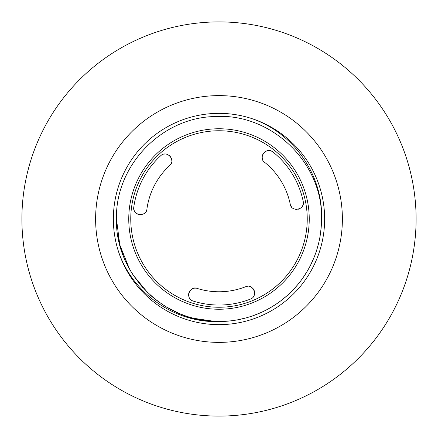 <?xml version="1.0" encoding="UTF-8"?>
<svg xmlns="http://www.w3.org/2000/svg" width="438" height="438" viewBox="0 0 438 438"><rect width="100%" height="100%" fill="white"/><g stroke="black" fill="none" stroke-linecap="round" stroke-linejoin="round"><path stroke-width="0.66" d="M95.615 219A123.385 123.385 0 0 0 219 342.385A123.385 123.385 0 0 0 342.385 219A123.385 123.385 0 0 0 219 95.615A123.385 123.385 0 0 0 95.615 219M324.646 219A105.646 105.646 0 0 1 219 324.646A105.646 105.646 0 0 1 113.354 219A105.646 105.646 0 0 1 219 113.354A105.646 105.646 0 0 1 324.646 219M250.339 118.112C293.186 131.816 323.271 175.08 321.53 219A102.53 102.53 0 0 1 219 321.53C175.08 323.271 131.816 293.186 118.112 250.339M129.544 269.096L119.793 244.886L116.47 219C115.172 165.646 161.704 117.291 215.074 116.546C271.199 112.862 323.063 162.772 321.53 219L321.399 224.179M321.229 226.851L320.326 234.653L321.229 226.851M318.831 242.362L316.751 249.934L318.831 242.367M314.095 257.325L310.881 264.497L314.09 257.336M307.131 271.396L302.861 277.988M298.103 284.235L292.874 290.098M287.219 295.546L281.158 300.545M274.736 305.062L267.979 309.075M260.944 312.557L253.657 315.497M246.172 317.862L238.518 319.652M230.76 320.851L222.926 321.454M215.135 321.459L193.174 318.223M185.843 316.022L178.934 313.378M178.885 313.356L165.482 306.458M159.224 302.302L153.223 297.648M147.737 292.715L133.262 275.228M219 321.53C164.212 322.943 115.057 273.788 116.47 219L116.765 226.785M321.53 219L321.399 224.218M298.086 284.251L292.858 290.115M287.197 295.562L283.205 298.94M282.718 299.324L281.13 300.561M269.994 307.952L267.952 309.091M241.393 319.056L238.475 319.663M230.716 320.857L218.343 321.53M210.946 321.213L203.09 320.287M195.572 318.82L188.192 316.789M180.976 314.221L173.979 311.117M167.228 307.498L161.189 303.676M154.181 298.437L153.191 297.626M153.141 297.583L149.884 294.73M143.237 288.078L138.578 282.598M134.11 276.498L133.19 275.113M133.168 275.08L130.393 270.591M128.936 267.996L128.17 266.567M127.31 264.88L126.122 262.428M123.33 255.88L121.31 250.125M119.114 242.126L117.658 234.565M184.338 315.491L189.002 317.046M199.416 319.641L207.196 320.846M215.074 321.454L215.6 321.476M116.475 217.746L116.481 219M219 416.1A197.1 197.1 0 0 1 21.9 219A197.1 197.1 0 0 1 219 21.9A197.1 197.1 0 0 1 416.1 219A197.1 197.1 0 0 1 219 416.1A197.1 197.1 0 0 1 21.9 219A197.1 197.1 0 0 1 219 21.9M290.487 205.028L290.859 205.865M291.341 206.648L291.905 207.338M293.318 208.472L294.122 208.882M294.993 209.183L295.623 209.326M295.924 209.369L296.876 209.413M297.856 209.32L298.765 209.096M298.88 209.057L299.701 208.718M300.545 208.209L301.3 207.596M301.952 206.878L302.472 206.106M302.598 205.882L302.899 205.219M303.195 204.267L303.293 203.758M303.342 203.336L303.353 202.378M303.227 201.436L303.222 201.431A86.04 86.04 0 0 0 273 152.019L273 152.019C266.304 146.276 257.796 157.762 264.672 162.35A72.768 72.768 0 0 1 290.235 204.141C291.139 212.321 305.324 210.016 303.222 201.431M272.217 151.477L271.357 151.05M269.485 150.584L268.527 150.557M267.558 150.677L266.649 150.924M266.337 151.044L265.899 151.241M264.897 151.849L264.234 152.408M264.141 152.501L263.534 153.207M263.003 154.034L262.625 154.866M262.521 155.161L262.351 155.797M262.225 156.7L262.22 157.603M262.335 158.501L262.576 159.372M263.413 160.998L263.994 161.715M146.922 208.992A72.768 72.768 0 0 1 169.659 165.515L169.665 165.509C176.218 160.39 166.96 149.632 160.658 155.764A86.04 86.04 0 0 0 133.782 207.169L133.776 207.179C132.271 215.89 146.577 217.215 146.922 208.992L146.922 208.997M170.305 164.825L170.842 164.058M171.269 163.221L171.565 162.367M171.795 160.565L171.723 159.678M171.532 158.791L171.214 157.932M170.754 157.072L170.508 156.711M170.201 156.328L169.561 155.671M169.462 155.589L168.734 155.052M167.869 154.581L166.955 154.253M165.022 154.006L164.075 154.094M163.128 154.324L162.58 154.526M162.235 154.685L161.408 155.167M133.716 208.127L133.793 209.079M134.012 210.032L134.351 210.913M134.904 211.872L135.413 212.512M136.125 213.196L136.919 213.76M137.789 214.204L138.698 214.505M138.742 214.516L139.678 214.68M140.658 214.708L141.611 214.593M143.363 213.99L144.146 213.525M144.847 212.961L145.46 212.31M146.418 210.76L146.73 209.895M197.226 288.434C189.517 285.297 184.803 298.689 193.257 301.098A86.04 86.04 0 0 0 250.426 299.094C258.738 296.121 252.972 283.041 245.581 286.742A72.768 72.768 0 0 1 197.226 288.434L197.22 288.434M196.312 288.22L195.375 288.133M194.434 288.182L193.552 288.352M193.218 288.45L192.687 288.642M191.877 289.047L191.138 289.551M190.47 290.159L189.878 290.865M189.38 291.664L189.128 292.195M188.992 292.54L188.74 293.449M188.729 293.515L188.614 294.451M188.608 294.889L188.619 295.168M188.641 295.431L188.811 296.389M188.942 296.844L189.112 297.309M189.561 298.185L190.114 298.973M190.782 299.674L191.313 300.112M191.532 300.265L192.37 300.747M251.292 298.678L252.08 298.152M253.416 296.756L253.914 295.929M254.292 295.026L254.527 294.112M254.637 293.088L254.637 292.792M254.593 292.13L254.434 291.292M254.401 291.171L254.084 290.268M253.635 289.409L253.087 288.658M252.885 288.428L252.436 287.98M251.702 287.41L250.919 286.961M250.071 286.616L249.222 286.397M247.382 286.315L246.468 286.463M128.756 219A90.244 90.244 0 0 0 219 309.244A90.244 90.244 0 0 0 309.244 219A90.244 90.244 0 0 0 219 128.756A90.244 90.244 0 0 0 128.756 219M307.241 219A88.241 88.241 0 0 1 219 307.241A88.241 88.241 0 0 1 130.759 219A88.241 88.241 0 0 1 219 130.759A88.241 88.241 0 0 1 307.241 219"/></g></svg>
